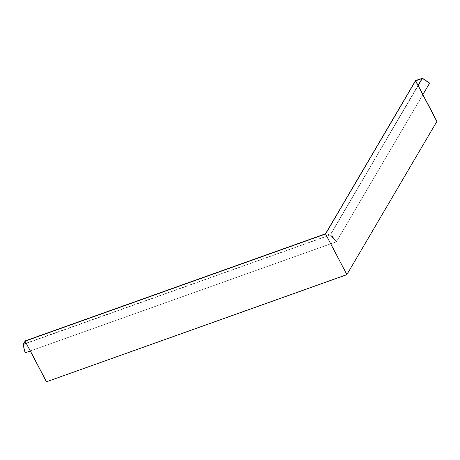 <?xml version="1.0" encoding="UTF-8"?>
<svg xmlns="http://www.w3.org/2000/svg" width="460" height="460" viewBox="0 0 460 460"><rect width="100%" height="100%" fill="white"/><g stroke="black" fill="none" stroke-linecap="round" stroke-linejoin="round"><path stroke-width="0.34" stroke-dasharray="2.3 1.72" d="M30.274 350.991L336.352 241.839L330.843 234.123L418.157 85.548M336.433 241.73L422.907 94.587M26.295 343.413L330.337 234.985L336.352 241.839L422.895 94.576M330.337 234.985L336.352 241.839L330.728 234.036L325.703 233.87L415.667 80.787M347.012 274.562L325.663 233.893L415.679 80.701M415.679 80.834L325.663 233.893M418.082 85.399L330.728 234.036L325.703 233.87M422.159 78.2L330.924 234.008L422.464 78.246M23 344.551L330.263 234.974L325.605 233.772L346.834 274.683M25.116 352.797L336.277 241.833M330.263 234.974L325.507 233.864M325.519 233.806L25.128 341.193M325.605 233.772L25.058 341.113M325.628 233.732L415.679 80.511M26.237 343.309L330.222 234.905M23 344.298L330.291 234.945M25.035 341.113L325.605 233.927"/><path stroke-width="0.69" d="M436.862 121.486L346.834 274.683L46.448 381.8L346.874 274.608L436.862 121.486L415.541 80.879L415.679 80.511L422.464 78.246L429.651 83.11L422.907 94.587M422.895 94.576L429.651 83.11M437 121.44L415.679 80.834L422.383 78.355L429.571 83.225M46.489 381.731L25.173 341.124L325.553 234.002L346.874 274.608L325.553 234.002L415.541 80.879M25.173 341.124L23 344.298L25.116 352.797L30.274 350.991M46.448 381.8L25.128 341.193L23.075 344.563L25.191 352.808M418.157 85.548L422.383 78.355M418.082 85.399L422.234 78.332M23.075 344.563L26.295 343.413M23.075 344.436L26.237 343.309M25.024 340.964L325.519 233.806M24.978 340.964L325.53 233.783L415.541 80.621"/></g></svg>
